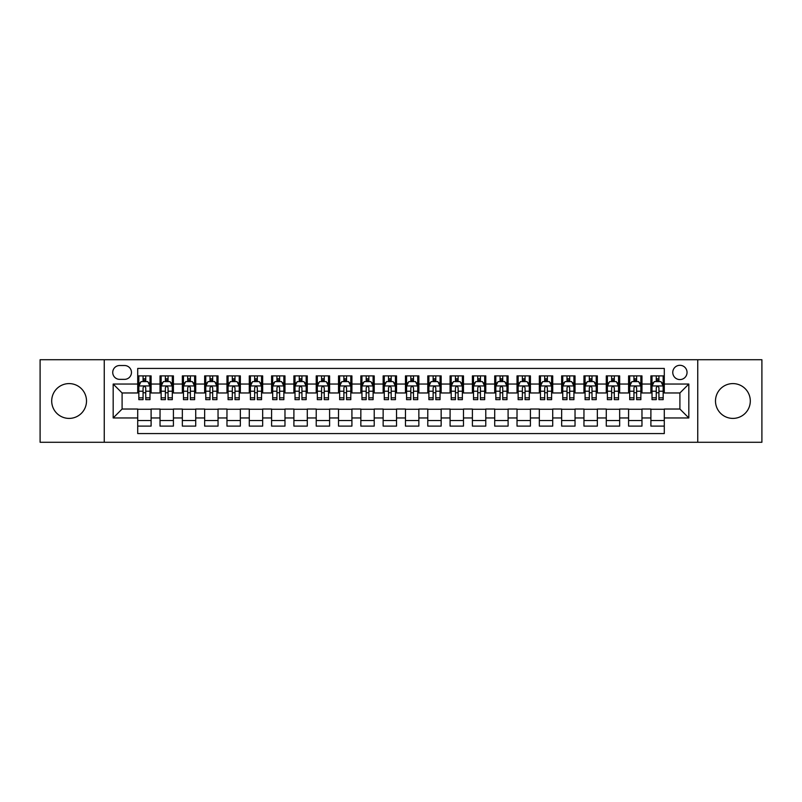 <?xml version="1.0" encoding="UTF-8"?>
<svg xmlns="http://www.w3.org/2000/svg" width="802" height="802" viewBox="0 0 802 802"><rect width="100%" height="100%" fill="white"/><g stroke="black" fill="none" stroke-linecap="round" stroke-linejoin="round"><path stroke-width="1.2" d="M732.898 383.597A17.403 17.403 0 0 0 715.494 401A17.403 17.403 0 0 0 732.898 418.403A17.403 17.403 0 0 0 750.301 401A17.403 17.403 0 0 0 732.898 383.597M69.102 383.597A17.403 17.403 0 0 0 51.699 401A17.403 17.403 0 0 0 69.102 418.403A17.403 17.403 0 0 0 86.506 401A17.403 17.403 0 0 0 69.102 383.597M679.906 365.301A7.138 7.138 0 0 0 672.768 372.439A7.138 7.138 0 0 0 679.906 379.577A7.138 7.138 0 0 0 687.043 372.439A7.138 7.138 0 0 0 679.906 365.301M697.75 442.273L761.9 442.273L761.9 359.727L697.75 359.727L697.75 442.273L104.25 442.273L104.25 359.727L40.1 359.727L40.1 442.273L104.25 442.273M664.287 375.897L650.893 375.897L650.893 384.048L641.971 384.048L641.971 392.97L650.893 392.97L650.893 384.048M641.971 384.048L641.971 375.897L628.588 375.897L628.588 384.048L619.655 384.048L619.655 392.97L628.588 392.97L628.588 384.048M619.655 384.048L619.655 375.897L606.272 375.897L606.272 384.048L597.35 384.048L597.35 392.97L606.272 392.97L606.272 384.048M597.35 384.048L597.35 375.897L583.956 375.897L583.956 384.048L575.034 384.048L575.034 392.97L583.956 392.97L583.956 384.048M575.034 384.048L575.034 375.897L561.651 375.897L561.651 384.048L552.718 384.048L552.718 392.97L561.651 392.97L561.651 384.048M552.718 384.048L552.718 375.897L539.335 375.897L539.335 384.048L530.413 384.048L530.413 392.97L539.335 392.97L539.335 384.048M530.413 384.048L530.413 375.897L517.019 375.897L517.019 384.048L508.097 384.048L508.097 392.97L517.019 392.97L517.019 384.048M508.097 384.048L508.097 375.897L494.714 375.897L494.714 384.048L485.781 384.048L485.781 392.97L494.714 392.97L494.714 384.048M485.781 384.048L485.781 375.897L472.398 375.897L472.398 384.048L463.476 384.048L463.476 392.97L472.398 392.97L472.398 384.048M463.476 384.048L463.476 375.897L450.082 375.897L450.082 384.048L441.16 384.048L441.16 392.97L450.082 392.97L450.082 384.048M441.16 384.048L441.16 375.897L427.777 375.897L427.777 384.048L418.855 384.048L418.855 392.97L427.777 392.97L427.777 384.048M418.855 384.048L418.855 375.897L405.461 375.897L405.461 384.048L396.539 384.048L396.539 392.97L405.461 392.97L405.461 384.048M396.539 384.048L396.539 375.897L383.145 375.897L383.145 384.048L374.223 384.048L374.223 392.97L383.145 392.97L383.145 384.048M374.223 384.048L374.223 375.897L360.84 375.897L360.84 384.048L351.918 384.048L351.918 392.97L360.84 392.97L360.84 384.048M351.918 384.048L351.918 375.897L338.524 375.897L338.524 384.048L329.602 384.048L329.602 392.97L338.524 392.97L338.524 384.048M329.602 384.048L329.602 375.897L316.219 375.897L316.219 384.048L307.286 384.048L307.286 392.97L316.219 392.97L316.219 384.048M307.286 384.048L307.286 375.897L293.903 375.897L293.903 384.048L284.981 384.048L284.981 392.97L293.903 392.97L293.903 384.048M284.981 384.048L284.981 375.897L271.587 375.897L271.587 384.048L262.665 384.048L262.665 392.97L271.587 392.97L271.587 384.048M262.665 384.048L262.665 375.897L249.282 375.897L249.282 384.048L240.349 384.048L240.349 392.97L249.282 392.97L249.282 384.048M240.349 384.048L240.349 375.897L226.966 375.897L226.966 384.048L218.044 384.048L218.044 392.97L226.966 392.97L226.966 384.048M218.044 384.048L218.044 375.897L204.65 375.897L204.65 384.048L195.728 384.048L195.728 392.97L204.65 392.97L204.65 384.048M195.728 384.048L195.728 375.897L182.345 375.897L182.345 384.048L173.412 384.048L173.412 392.97L182.345 392.97L182.345 384.048M173.412 384.048L173.412 375.897L160.029 375.897L160.029 392.97L151.107 392.97L151.107 375.897L137.713 375.897M137.713 426.103L151.107 426.103L151.107 409.03L160.029 409.03L160.029 426.103L173.412 426.103L173.412 409.03L182.345 409.03L182.345 417.952L173.412 417.952M182.345 417.952L182.345 426.103L195.728 426.103L195.728 409.03L204.65 409.03L204.65 417.952L195.728 417.952M204.65 417.952L204.65 426.103L218.044 426.103L218.044 409.03L226.966 409.03L226.966 417.952L218.044 417.952M226.966 417.952L226.966 426.103L240.349 426.103L240.349 409.03L249.282 409.03L249.282 417.952L240.349 417.952M249.282 417.952L249.282 426.103L262.665 426.103L262.665 409.03L271.587 409.03L271.587 417.952L262.665 417.952M271.587 417.952L271.587 426.103L284.981 426.103L284.981 409.03L293.903 409.03L293.903 417.952L284.981 417.952M293.903 417.952L293.903 426.103L307.286 426.103L307.286 409.03L316.219 409.03L316.219 417.952L307.286 417.952M316.219 417.952L316.219 426.103L329.602 426.103L329.602 409.03L338.524 409.03L338.524 417.952L329.602 417.952M338.524 417.952L338.524 426.103L351.918 426.103L351.918 409.03L360.84 409.03L360.84 417.952L351.918 417.952M360.84 417.952L360.84 426.103L374.223 426.103L374.223 409.03L383.145 409.03L383.145 417.952L374.223 417.952M383.145 417.952L383.145 426.103L396.539 426.103L396.539 409.03L405.461 409.03L405.461 417.952L396.539 417.952M405.461 417.952L405.461 426.103L418.855 426.103L418.855 409.03L427.777 409.03L427.777 417.952L418.855 417.952M427.777 417.952L427.777 426.103L441.16 426.103L441.16 409.03L450.082 409.03L450.082 417.952L441.16 417.952M450.082 417.952L450.082 426.103L463.476 426.103L463.476 409.03L472.398 409.03L472.398 417.952L463.476 417.952M472.398 417.952L472.398 426.103L485.781 426.103L485.781 409.03L494.714 409.03L494.714 417.952L485.781 417.952M494.714 417.952L494.714 426.103L508.097 426.103L508.097 409.03L517.019 409.03L517.019 417.952L508.097 417.952M517.019 417.952L517.019 426.103L530.413 426.103L530.413 409.03L539.335 409.03L539.335 417.952L530.413 417.952M539.335 417.952L539.335 426.103L552.718 426.103L552.718 409.03L561.651 409.03L561.651 417.952L552.718 417.952M561.651 417.952L561.651 426.103L575.034 426.103L575.034 409.03L583.956 409.03L583.956 417.952L575.034 417.952M583.956 417.952L583.956 426.103L597.35 426.103L597.35 409.03L606.272 409.03L606.272 417.952L597.35 417.952M606.272 417.952L606.272 426.103L619.655 426.103L619.655 409.03L628.588 409.03L628.588 417.952L619.655 417.952M628.588 417.952L628.588 426.103L641.971 426.103L641.971 409.03L650.893 409.03L650.893 417.952L641.971 417.952M119.638 379.356L124.551 379.356A6.917 6.917 0 0 0 131.468 372.439A6.917 6.917 0 0 0 124.551 365.522L119.638 365.522A6.917 6.917 0 0 0 112.731 372.439A6.917 6.917 0 0 0 119.638 379.356M697.75 359.727L104.25 359.727M664.287 384.048L664.287 368.429L137.713 368.429L137.713 392.97L122.094 392.97L122.094 409.03L137.713 409.03L137.713 433.571L664.287 433.571L664.287 409.03L679.906 409.03L679.906 392.97L664.287 392.97L664.287 384.048L688.828 384.048L688.828 417.952L664.287 417.952M137.713 417.952L113.172 417.952L113.172 384.048L137.713 384.048M650.893 417.952L650.893 426.103L664.287 426.103M137.713 381.481L138.836 381.481M143.067 381.481L145.743 381.481M149.984 381.481L151.107 381.481M137.713 392.749L138.836 392.749M143.067 392.749L145.743 392.749M149.984 392.749L151.107 392.749M137.713 409.251L151.107 409.251M137.713 420.519L151.107 420.519M160.029 392.749L161.142 392.749M165.382 392.749L168.059 392.749M172.3 392.749L173.412 392.749M160.029 381.481L161.142 381.481M165.382 381.481L168.059 381.481M172.3 381.481L173.412 381.481M160.029 409.251L173.412 409.251M160.029 420.519L173.412 420.519M182.345 409.251L195.728 409.251M182.345 420.519L195.728 420.519M182.345 381.481L183.457 381.481M187.698 381.481L190.375 381.481M194.615 381.481L195.728 381.481M182.345 392.749L183.457 392.749M187.698 392.749L190.375 392.749M194.615 392.749L195.728 392.749M204.65 409.251L218.044 409.251M204.65 420.519L218.044 420.519M204.65 381.481L205.773 381.481M210.004 381.481L212.68 381.481M216.921 381.481L218.044 381.481M204.65 392.749L205.773 392.749M210.004 392.749L212.68 392.749M216.921 392.749L218.044 392.749M226.966 409.251L240.349 409.251M226.966 420.519L240.349 420.519M226.966 381.481L228.079 381.481M232.319 381.481L234.996 381.481M239.237 381.481L240.349 381.481M226.966 392.749L228.079 392.749M232.319 392.749L234.996 392.749M239.237 392.749L240.349 392.749M249.282 409.251L262.665 409.251M249.282 420.519L262.665 420.519M249.282 381.481L250.394 381.481M254.635 381.481L257.312 381.481M261.552 381.481L262.665 381.481M249.282 392.749L250.394 392.749M254.635 392.749L257.312 392.749M261.552 392.749L262.665 392.749M271.587 409.251L284.981 409.251M271.587 420.519L284.981 420.519M271.587 381.481L272.7 381.481M276.941 381.481L279.617 381.481M283.858 381.481L284.981 381.481M271.587 392.749L272.7 392.749M276.941 392.749L279.617 392.749M283.858 392.749L284.981 392.749M293.903 409.251L307.286 409.251M293.903 420.519L307.286 420.519M293.903 381.481L295.016 381.481M299.256 381.481L301.933 381.481M306.174 381.481L307.286 381.481M293.903 392.749L295.016 392.749M299.256 392.749L301.933 392.749M306.174 392.749L307.286 392.749M316.219 409.251L329.602 409.251M316.219 420.519L329.602 420.519M316.219 381.481L317.331 381.481M321.572 381.481L324.249 381.481M328.489 381.481L329.602 381.481M316.219 392.749L317.331 392.749M321.572 392.749L324.249 392.749M328.489 392.749L329.602 392.749M338.524 409.251L351.918 409.251M338.524 420.519L351.918 420.519M338.524 381.481L339.637 381.481M343.878 381.481L346.554 381.481M350.795 381.481L351.918 381.481M338.524 392.749L339.637 392.749M343.878 392.749L346.554 392.749M350.795 392.749L351.918 392.749M360.84 409.251L374.223 409.251M360.84 420.519L374.223 420.519M360.84 381.481L361.953 381.481M366.193 381.481L368.87 381.481M373.11 381.481L374.223 381.481M360.84 392.749L361.953 392.749M366.193 392.749L368.87 392.749M373.11 392.749L374.223 392.749M383.145 409.251L396.539 409.251M383.145 420.519L396.539 420.519M383.145 381.481L384.268 381.481M388.509 381.481L391.186 381.481M395.426 381.481L396.539 381.481M383.145 392.749L384.268 392.749M388.509 392.749L391.186 392.749M395.426 392.749L396.539 392.749M405.461 409.251L418.855 409.251M405.461 420.519L418.855 420.519M405.461 381.481L406.574 381.481M410.814 381.481L413.491 381.481M417.732 381.481L418.855 381.481M405.461 392.749L406.574 392.749M410.814 392.749L413.491 392.749M417.732 392.749L418.855 392.749M427.777 409.251L441.16 409.251M427.777 420.519L441.16 420.519M427.777 381.481L428.89 381.481M433.13 381.481L435.807 381.481M440.047 381.481L441.16 381.481M427.777 392.749L428.89 392.749M433.13 392.749L435.807 392.749M440.047 392.749L441.16 392.749M450.082 409.251L463.476 409.251M450.082 420.519L463.476 420.519M450.082 381.481L451.205 381.481M455.446 381.481L458.122 381.481M462.363 381.481L463.476 381.481M450.082 392.749L451.205 392.749M455.446 392.749L458.122 392.749M462.363 392.749L463.476 392.749M472.398 409.251L485.781 409.251M472.398 420.519L485.781 420.519M472.398 381.481L473.511 381.481M477.751 381.481L480.428 381.481M484.669 381.481L485.781 381.481M472.398 392.749L473.511 392.749M477.751 392.749L480.428 392.749M484.669 392.749L485.781 392.749M494.714 409.251L508.097 409.251M494.714 420.519L508.097 420.519M494.714 381.481L495.826 381.481M500.067 381.481L502.744 381.481M506.984 381.481L508.097 381.481M494.714 392.749L495.826 392.749M500.067 392.749L502.744 392.749M506.984 392.749L508.097 392.749M517.019 409.251L530.413 409.251M517.019 420.519L530.413 420.519M517.019 381.481L518.142 381.481M522.383 381.481L525.059 381.481M529.3 381.481L530.413 381.481M517.019 392.749L518.142 392.749M522.383 392.749L525.059 392.749M529.3 392.749L530.413 392.749M539.335 409.251L552.718 409.251M539.335 420.519L552.718 420.519M539.335 381.481L540.448 381.481M544.688 381.481L547.365 381.481M551.606 381.481L552.718 381.481M539.335 392.749L540.448 392.749M544.688 392.749L547.365 392.749M551.606 392.749L552.718 392.749M561.651 409.251L575.034 409.251M561.651 420.519L575.034 420.519M561.651 381.481L562.763 381.481M567.004 381.481L569.681 381.481M573.921 381.481L575.034 381.481M561.651 392.749L562.763 392.749M567.004 392.749L569.681 392.749M573.921 392.749L575.034 392.749M583.956 409.251L597.35 409.251M583.956 420.519L597.35 420.519M583.956 381.481L585.079 381.481M589.32 381.481L591.996 381.481M596.227 381.481L597.35 381.481M583.956 392.749L585.079 392.749M589.32 392.749L591.996 392.749M596.227 392.749L597.35 392.749M606.272 409.251L619.655 409.251M606.272 420.519L619.655 420.519M606.272 381.481L607.385 381.481M611.625 381.481L614.302 381.481M618.543 381.481L619.655 381.481M606.272 392.749L607.385 392.749M611.625 392.749L614.302 392.749M618.543 392.749L619.655 392.749M628.588 409.251L641.971 409.251M628.588 420.519L641.971 420.519M628.588 381.481L629.7 381.481M633.941 381.481L636.618 381.481M640.858 381.481L641.971 381.481M628.588 392.749L629.7 392.749M633.941 392.749L636.618 392.749M640.858 392.749L641.971 392.749M650.893 409.251L664.287 409.251M650.893 420.519L664.287 420.519M650.893 381.481L652.016 381.481M656.257 381.481L658.933 381.481M663.164 381.481L664.287 381.481M650.893 392.749L652.016 392.749M656.257 392.749L658.933 392.749M663.164 392.749L664.287 392.749M122.094 392.97L113.172 384.048M122.094 409.03L113.172 417.952M688.828 384.048L679.906 392.97M688.828 417.952L679.906 409.03M145.743 378.795L143.067 378.795M149.984 397.842L145.743 397.842L145.743 399.657L149.984 399.657L149.984 386.053L147.758 381.592L141.062 381.592L138.836 386.053L138.836 399.657L143.067 399.657L143.067 397.842L138.836 397.842M138.836 386.053L138.836 375.897M149.984 386.053L149.984 375.897M143.067 381.592L143.067 375.897M145.743 375.897L145.743 381.592M145.743 397.842L145.743 387.727C144.861 386.003 143.969 386.003 143.067 387.727L143.067 397.842M168.059 378.795L165.382 378.795M172.3 397.842L168.059 397.842L168.059 399.657L172.3 399.657L172.3 386.053L170.064 381.592L163.377 381.592L161.142 386.053L161.142 399.657L165.382 399.657L165.382 397.842L161.142 397.842M161.142 386.053L161.142 375.897M172.3 386.053L172.3 375.897M165.382 381.592L165.382 375.897M168.059 375.897L168.059 381.592M168.059 397.842L168.059 387.727C167.167 386.003 166.275 386.003 165.382 387.727L165.382 397.842M190.375 378.795L187.698 378.795M194.615 397.842L190.375 397.842L190.375 399.657L194.615 399.657L194.615 386.053L192.38 381.592L185.683 381.592L183.457 386.053L183.457 399.657L187.698 399.657L187.698 397.842L183.457 397.842M183.457 386.053L183.457 375.897M194.615 386.053L194.615 375.897M187.698 381.592L187.698 375.897M190.375 375.897L190.375 381.592M190.375 397.842L190.375 387.727C189.483 386.003 188.59 386.003 187.698 387.727L187.698 397.842M212.68 378.795L210.004 378.795M216.921 397.842L212.68 397.842L212.68 399.657L216.921 399.657L216.921 386.053L214.695 381.592L207.999 381.592L205.773 386.053L205.773 399.657L210.004 399.657L210.004 397.842L205.773 397.842M205.773 386.053L205.773 375.897M216.921 386.053L216.921 375.897M210.004 381.592L210.004 375.897M212.68 375.897L212.68 381.592M212.68 397.842L212.68 387.727C211.798 386.003 210.906 386.003 210.004 387.727L210.004 397.842M234.996 378.795L232.319 378.795M239.237 397.842L234.996 397.842L234.996 399.657L239.237 399.657L239.237 386.053L237.001 381.592L230.314 381.592L228.079 386.053L228.079 399.657L232.319 399.657L232.319 397.842L228.079 397.842M228.079 386.053L228.079 375.897M239.237 386.053L239.237 375.897M232.319 381.592L232.319 375.897M234.996 375.897L234.996 381.592M234.996 397.842L234.996 387.727C234.104 386.003 233.212 386.003 232.319 387.727L232.319 397.842M257.312 378.795L254.635 378.795M261.552 397.842L257.312 397.842L257.312 399.657L261.552 399.657L261.552 386.053L259.317 381.592L252.62 381.592L250.394 386.053L250.394 399.657L254.635 399.657L254.635 397.842L250.394 397.842M250.394 386.053L250.394 375.897M261.552 386.053L261.552 375.897M254.635 381.592L254.635 375.897M257.312 375.897L257.312 381.592M257.312 397.842L257.312 387.727C256.419 386.003 255.527 386.003 254.635 387.727L254.635 397.842M279.617 378.795L276.941 378.795M283.858 397.842L279.617 397.842L279.617 399.657L283.858 399.657L283.858 386.053L281.632 381.592L274.936 381.592L272.7 386.053L272.7 399.657L276.941 399.657L276.941 397.842L272.7 397.842M272.7 386.053L272.7 375.897M283.858 386.053L283.858 375.897M276.941 381.592L276.941 375.897M279.617 375.897L279.617 381.592M279.617 397.842L279.617 387.727C278.735 386.003 277.833 386.003 276.941 387.727L276.941 397.842M301.933 378.795L299.256 378.795M306.174 397.842L301.933 397.842L301.933 399.657L306.174 399.657L306.174 386.053L303.938 381.592L297.251 381.592L295.016 386.053L295.016 399.657L299.256 399.657L299.256 397.842L295.016 397.842M295.016 386.053L295.016 375.897M306.174 386.053L306.174 375.897M299.256 381.592L299.256 375.897M301.933 375.897L301.933 381.592M301.933 397.842L301.933 387.727C301.041 386.003 300.148 386.003 299.256 387.727L299.256 397.842M324.249 378.795L321.572 378.795M328.489 397.842L324.249 397.842L324.249 399.657L328.489 399.657L328.489 386.053L326.254 381.592L319.557 381.592L317.331 386.053L317.331 399.657L321.572 399.657L321.572 397.842L317.331 397.842M317.331 386.053L317.331 375.897M328.489 386.053L328.489 375.897M321.572 381.592L321.572 375.897M324.249 375.897L324.249 381.592M324.249 397.842L324.249 387.727C323.356 386.003 322.464 386.003 321.572 387.727L321.572 397.842M346.554 378.795L343.878 378.795M350.795 397.842L346.554 397.842L346.554 399.657L350.795 399.657L350.795 386.053L348.569 381.592L341.873 381.592L339.637 386.053L339.637 399.657L343.878 399.657L343.878 397.842L339.637 397.842M339.637 386.053L339.637 375.897M350.795 386.053L350.795 375.897M343.878 381.592L343.878 375.897M346.554 375.897L346.554 381.592M346.554 397.842L346.554 387.727C345.662 386.003 344.77 386.003 343.878 387.727L343.878 397.842M368.87 378.795L366.193 378.795M373.11 397.842L368.87 397.842L368.87 399.657L373.11 399.657L373.11 386.053L370.875 381.592L364.188 381.592L361.953 386.053L361.953 399.657L366.193 399.657L366.193 397.842L361.953 397.842M361.953 386.053L361.953 375.897M373.11 386.053L373.11 375.897M366.193 381.592L366.193 375.897M368.87 375.897L368.87 381.592M368.87 397.842L368.87 387.727C367.978 386.003 367.085 386.003 366.193 387.727L366.193 397.842M391.186 378.795L388.509 378.795M395.426 397.842L391.186 397.842L391.186 399.657L395.426 399.657L395.426 386.053L393.191 381.592L386.494 381.592L384.268 386.053L384.268 399.657L388.509 399.657L388.509 397.842L384.268 397.842M384.268 386.053L384.268 375.897M395.426 386.053L395.426 375.897M388.509 381.592L388.509 375.897M391.186 375.897L391.186 381.592M391.186 397.842L391.186 387.727C390.293 386.003 389.401 386.003 388.509 387.727L388.509 397.842M413.491 378.795L410.814 378.795M417.732 397.842L413.491 397.842L413.491 399.657L417.732 399.657L417.732 386.053L415.506 381.592L408.809 381.592L406.574 386.053L406.574 399.657L410.814 399.657L410.814 397.842L406.574 397.842M406.574 386.053L406.574 375.897M417.732 386.053L417.732 375.897M410.814 381.592L410.814 375.897M413.491 375.897L413.491 381.592M413.491 397.842L413.491 387.727C412.599 386.003 411.707 386.003 410.814 387.727L410.814 397.842M435.807 378.795L433.13 378.795M440.047 397.842L435.807 397.842L435.807 399.657L440.047 399.657L440.047 386.053L437.812 381.592L431.125 381.592L428.89 386.053L428.89 399.657L433.13 399.657L433.13 397.842L428.89 397.842M428.89 386.053L428.89 375.897M440.047 386.053L440.047 375.897M433.13 381.592L433.13 375.897M435.807 375.897L435.807 381.592M435.807 397.842L435.807 387.727C434.915 386.003 434.022 386.003 433.13 387.727L433.13 397.842M458.122 378.795L455.446 378.795M462.363 397.842L458.122 397.842L458.122 399.657L462.363 399.657L462.363 386.053L460.127 381.592L453.431 381.592L451.205 386.053L451.205 399.657L455.446 399.657L455.446 397.842L451.205 397.842M451.205 386.053L451.205 375.897M462.363 386.053L462.363 375.897M455.446 381.592L455.446 375.897M458.122 375.897L458.122 381.592M458.122 397.842L458.122 387.727C457.23 386.003 456.338 386.003 455.446 387.727L455.446 397.842M480.428 378.795L477.751 378.795M484.669 397.842L480.428 397.842L480.428 399.657L484.669 399.657L484.669 386.053L482.443 381.592L475.746 381.592L473.511 386.053L473.511 399.657L477.751 399.657L477.751 397.842L473.511 397.842M473.511 386.053L473.511 375.897M484.669 386.053L484.669 375.897M477.751 381.592L477.751 375.897M480.428 375.897L480.428 381.592M480.428 397.842L480.428 387.727C479.536 386.003 478.644 386.003 477.751 387.727L477.751 397.842M502.744 378.795L500.067 378.795M506.984 397.842L502.744 397.842L502.744 399.657L506.984 399.657L506.984 386.053L504.749 381.592L498.062 381.592L495.826 386.053L495.826 399.657L500.067 399.657L500.067 397.842L495.826 397.842M495.826 386.053L495.826 375.897M506.984 386.053L506.984 375.897M500.067 381.592L500.067 375.897M502.744 375.897L502.744 381.592M502.744 397.842L502.744 387.727C501.851 386.003 500.959 386.003 500.067 387.727L500.067 397.842M525.059 378.795L522.383 378.795M529.3 397.842L525.059 397.842L525.059 399.657L529.3 399.657L529.3 386.053L527.064 381.592L520.368 381.592L518.142 386.053L518.142 399.657L522.383 399.657L522.383 397.842L518.142 397.842M518.142 386.053L518.142 375.897M529.3 386.053L529.3 375.897M522.383 381.592L522.383 375.897M525.059 375.897L525.059 381.592M525.059 397.842L525.059 387.727C524.167 386.003 523.275 386.003 522.383 387.727L522.383 397.842M547.365 378.795L544.688 378.795M551.606 397.842L547.365 397.842L547.365 399.657L551.606 399.657L551.606 386.053L549.38 381.592L542.683 381.592L540.448 386.053L540.448 399.657L544.688 399.657L544.688 397.842L540.448 397.842M540.448 386.053L540.448 375.897M551.606 386.053L551.606 375.897M544.688 381.592L544.688 375.897M547.365 375.897L547.365 381.592M547.365 397.842L547.365 387.727C546.473 386.003 545.581 386.003 544.688 387.727L544.688 397.842M569.681 378.795L567.004 378.795M573.921 397.842L569.681 397.842L569.681 399.657L573.921 399.657L573.921 386.053L571.686 381.592L564.999 381.592L562.763 386.053L562.763 399.657L567.004 399.657L567.004 397.842L562.763 397.842M562.763 386.053L562.763 375.897M573.921 386.053L573.921 375.897M567.004 381.592L567.004 375.897M569.681 375.897L569.681 381.592M569.681 397.842L569.681 387.727C568.788 386.003 567.896 386.003 567.004 387.727L567.004 397.842M591.996 378.795L589.32 378.795M596.227 397.842L591.996 397.842L591.996 399.657L596.227 399.657L596.227 386.053L594.001 381.592L587.305 381.592L585.079 386.053L585.079 399.657L589.32 399.657L589.32 397.842L585.079 397.842M585.079 386.053L585.079 375.897M596.227 386.053L596.227 375.897M589.32 381.592L589.32 375.897M591.996 375.897L591.996 381.592M591.996 397.842L591.996 387.727C591.104 386.003 590.212 386.003 589.32 387.727L589.32 397.842M614.302 378.795L611.625 378.795M618.543 397.842L614.302 397.842L614.302 399.657L618.543 399.657L618.543 386.053L616.317 381.592L609.62 381.592L607.385 386.053L607.385 399.657L611.625 399.657L611.625 397.842L607.385 397.842M607.385 386.053L607.385 375.897M618.543 386.053L618.543 375.897M611.625 381.592L611.625 375.897M614.302 375.897L614.302 381.592M614.302 397.842L614.302 387.727C613.41 386.003 612.517 386.003 611.625 387.727L611.625 397.842M636.618 378.795L633.941 378.795M640.858 397.842L636.618 397.842L636.618 399.657L640.858 399.657L640.858 386.053L638.623 381.592L631.936 381.592L629.7 386.053L629.7 399.657L633.941 399.657L633.941 397.842L629.7 397.842M629.7 386.053L629.7 375.897M640.858 386.053L640.858 375.897M633.941 381.592L633.941 375.897M636.618 375.897L636.618 381.592M636.618 397.842L636.618 387.727C635.725 386.003 634.833 386.003 633.941 387.727L633.941 397.842M658.933 378.795L656.257 378.795M663.164 397.842L658.933 397.842L658.933 399.657L663.164 399.657L663.164 386.053L660.938 381.592L654.242 381.592L652.016 386.053L652.016 399.657L656.257 399.657L656.257 397.842L652.016 397.842M652.016 386.053L652.016 375.897M663.164 386.053L663.164 375.897M656.257 381.592L656.257 375.897M658.933 375.897L658.933 381.592M658.933 397.842L658.933 387.727C658.041 386.003 657.149 386.003 656.257 387.727L656.257 397.842M160.029 417.952L151.107 417.952M160.029 384.048L151.107 384.048M149.934 385.942L138.886 385.942M138.836 382.815L140.45 382.815M148.37 382.815L149.984 382.815M143.067 391.226L138.836 391.226M149.984 391.226L145.743 391.226M145.743 380.218L143.067 380.218M172.24 385.942L161.202 385.942M161.142 382.815L162.766 382.815M170.686 382.815L172.3 382.815M165.382 391.226L161.142 391.226M172.3 391.226L168.059 391.226M168.059 380.218L165.382 380.218M194.555 385.942L183.508 385.942M183.457 382.815L185.072 382.815M192.991 382.815L194.615 382.815M187.698 391.226L183.457 391.226M194.615 391.226L190.375 391.226M190.375 380.218L187.698 380.218M216.871 385.942L205.823 385.942M205.773 382.815L207.387 382.815M215.307 382.815L216.921 382.815M210.004 391.226L205.773 391.226M216.921 391.226L212.68 391.226M212.68 380.218L210.004 380.218M239.176 385.942L228.139 385.942M228.079 382.815L229.693 382.815M237.623 382.815L239.237 382.815M232.319 391.226L228.079 391.226M239.237 391.226L234.996 391.226M234.996 380.218L232.319 380.218M261.492 385.942L250.445 385.942M250.394 382.815L252.008 382.815M259.928 382.815L261.552 382.815M254.635 391.226L250.394 391.226M261.552 391.226L257.312 391.226M257.312 380.218L254.635 380.218M283.808 385.942L272.76 385.942M272.7 382.815L274.324 382.815M282.244 382.815L283.858 382.815M276.941 391.226L272.7 391.226M283.858 391.226L279.617 391.226M279.617 380.218L276.941 380.218M306.113 385.942L295.076 385.942M295.016 382.815L296.63 382.815M304.56 382.815L306.174 382.815M299.256 391.226L295.016 391.226M306.174 391.226L301.933 391.226M301.933 380.218L299.256 380.218M328.429 385.942L317.381 385.942M317.331 382.815L318.945 382.815M326.865 382.815L328.489 382.815M321.572 391.226L317.331 391.226M328.489 391.226L324.249 391.226M324.249 380.218L321.572 380.218M350.745 385.942L339.697 385.942M339.637 382.815L341.261 382.815M349.181 382.815L350.795 382.815M343.878 391.226L339.637 391.226M350.795 391.226L346.554 391.226M346.554 380.218L343.878 380.218M373.05 385.942L362.013 385.942M361.953 382.815L363.567 382.815M371.496 382.815L373.11 382.815M366.193 391.226L361.953 391.226M373.11 391.226L368.87 391.226M368.87 380.218L366.193 380.218M395.366 385.942L384.318 385.942M384.268 382.815L385.882 382.815M393.802 382.815L395.426 382.815M388.509 391.226L384.268 391.226M395.426 391.226L391.186 391.226M391.186 380.218L388.509 380.218M417.682 385.942L406.634 385.942M406.574 382.815L408.198 382.815M416.118 382.815L417.732 382.815M410.814 391.226L406.574 391.226M417.732 391.226L413.491 391.226M413.491 380.218L410.814 380.218M439.987 385.942L428.95 385.942M428.89 382.815L430.504 382.815M438.433 382.815L440.047 382.815M433.13 391.226L428.89 391.226M440.047 391.226L435.807 391.226M435.807 380.218L433.13 380.218M462.303 385.942L451.255 385.942M451.205 382.815L452.819 382.815M460.739 382.815L462.363 382.815M455.446 391.226L451.205 391.226M462.363 391.226L458.122 391.226M458.122 380.218L455.446 380.218M484.619 385.942L473.571 385.942M473.511 382.815L475.135 382.815M483.055 382.815L484.669 382.815M477.751 391.226L473.511 391.226M484.669 391.226L480.428 391.226M480.428 380.218L477.751 380.218M506.924 385.942L495.887 385.942M495.826 382.815L497.44 382.815M505.37 382.815L506.984 382.815M500.067 391.226L495.826 391.226M506.984 391.226L502.744 391.226M502.744 380.218L500.067 380.218M529.24 385.942L518.192 385.942M518.142 382.815L519.756 382.815M527.676 382.815L529.3 382.815M522.383 391.226L518.142 391.226M529.3 391.226L525.059 391.226M525.059 380.218L522.383 380.218M551.555 385.942L540.508 385.942M540.448 382.815L542.072 382.815M549.992 382.815L551.606 382.815M544.688 391.226L540.448 391.226M551.606 391.226L547.365 391.226M547.365 380.218L544.688 380.218M573.861 385.942L562.824 385.942M562.763 382.815L564.377 382.815M572.307 382.815L573.921 382.815M567.004 391.226L562.763 391.226M573.921 391.226L569.681 391.226M569.681 380.218L567.004 380.218M596.177 385.942L585.129 385.942M585.079 382.815L586.693 382.815M594.613 382.815L596.227 382.815M589.32 391.226L585.079 391.226M596.227 391.226L591.996 391.226M591.996 380.218L589.32 380.218M618.492 385.942L607.445 385.942M607.385 382.815L609.009 382.815M616.928 382.815L618.543 382.815M611.625 391.226L607.385 391.226M618.543 391.226L614.302 391.226M614.302 380.218L611.625 380.218M640.798 385.942L629.76 385.942M629.7 382.815L631.314 382.815M639.234 382.815L640.858 382.815M633.941 391.226L629.7 391.226M640.858 391.226L636.618 391.226M636.618 380.218L633.941 380.218M663.114 385.942L652.066 385.942M652.016 382.815L653.63 382.815M661.55 382.815L663.164 382.815M656.257 391.226L652.016 391.226M663.164 391.226L658.933 391.226M658.933 380.218L656.257 380.218"/></g></svg>
